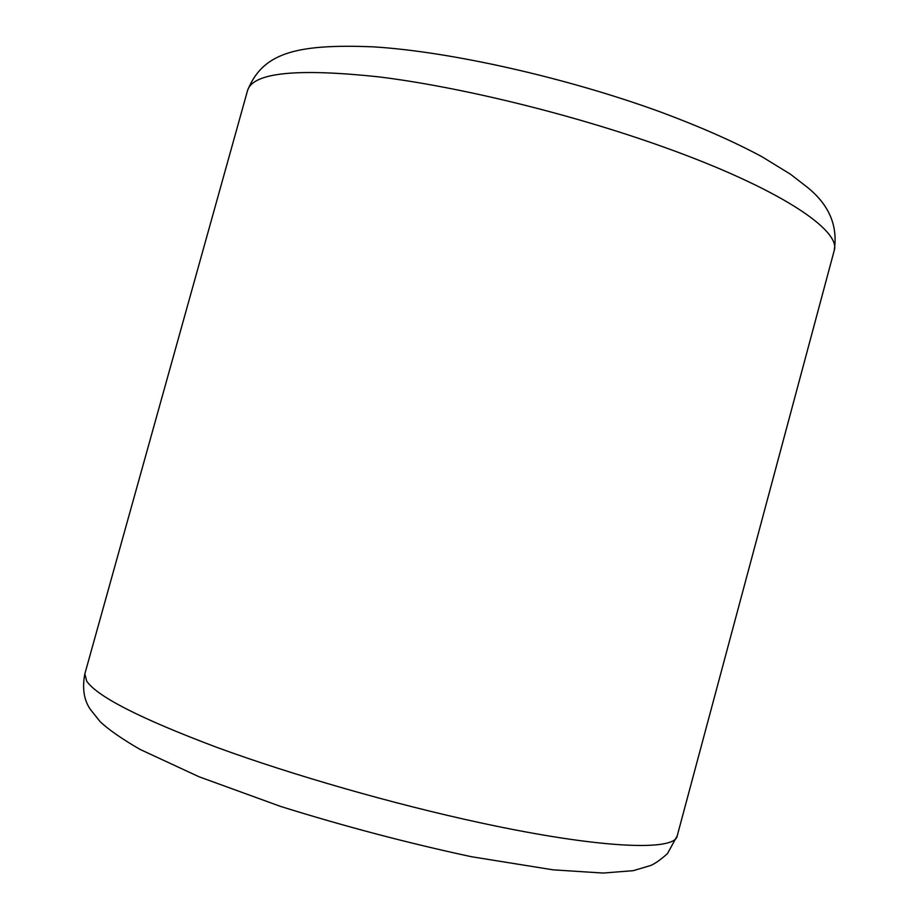 <?xml version="1.0" encoding="UTF-8"?>
<svg xmlns="http://www.w3.org/2000/svg" width="919" height="919" viewBox="0 0 919 919"><rect width="100%" height="100%" fill="white"/><g stroke="black" fill="none" stroke-linecap="round" stroke-linejoin="round"><path stroke-width="1.38" d="M834.13 250.853C841.838 230.497 778.818 188.142 663.495 146.983C573.1 114.53 461.074 87.075 379.65 76.978C297.09 68.075 253.07 72.544 247.59 90.384L84.858 673.811L86.65 681.071C97.138 696.568 140.641 718.704 217.16 747.48C292.529 775.096 393.619 804.102 479.971 822.712C600.819 848.903 675.339 851.35 677.211 835.865L834.13 250.853C838.174 226.35 829.42 205.293 807.847 187.683L790.478 174.219L762.069 156.793C734.109 141.721 700.439 126.856 661.083 112.187C567.138 77.839 450.873 51.602 373.39 46.858C294.241 43.595 262.489 53.647 247.59 90.384M84.858 673.811C82.067 688.285 83.928 700.175 90.43 709.491L100.102 721.599C108.373 729.502 121.699 738.773 140.067 749.422L199.09 776.785L280.777 806.491C344.786 826.445 408.381 843.194 471.596 856.749L553.158 869.845L603.117 873.05L633.271 870.672L650.503 865.549C654.971 863.722 660.623 859.747 667.447 853.625L677.211 835.865"/></g></svg>
